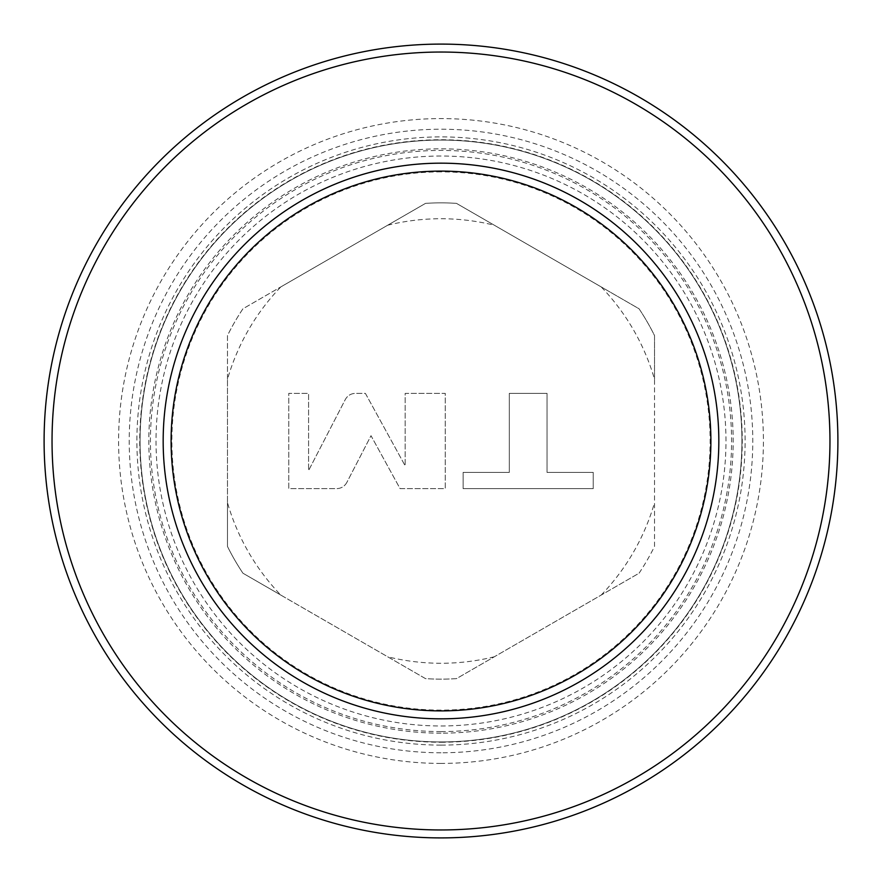 <?xml version="1.0" encoding="UTF-8"?>
<svg xmlns="http://www.w3.org/2000/svg" width="882" height="882" viewBox="0 0 882 882"><rect width="100%" height="100%" fill="white"/><g stroke="black" fill="none" stroke-linecap="round" stroke-linejoin="round"><path stroke-width="0.66" stroke-dasharray="4.41 3.31" d="M441 163.17A277.83 277.83 0 0 1 718.83 441A277.83 277.83 0 0 1 441 718.83A277.83 277.83 0 0 1 163.17 441A277.83 277.83 0 0 1 441 163.17M441 837.9A396.9 396.9 0 0 0 837.9 441A396.9 396.9 0 0 0 441 44.1A396.9 396.9 0 0 0 44.1 441A396.9 396.9 0 0 0 441 837.9M441 829.962A388.962 388.962 0 0 0 829.962 441A388.962 388.962 0 0 0 441 52.038A388.962 388.962 0 0 0 52.038 441A388.962 388.962 0 0 0 441 829.962M441 763.415A322.415 322.415 0 0 1 118.585 441A322.415 322.415 0 0 1 441 118.585A322.415 322.415 0 0 1 763.415 441A322.415 322.415 0 0 1 441 763.415M441 741.927A300.927 300.927 0 0 0 741.927 441A300.927 300.927 0 0 0 441 140.073A300.927 300.927 0 0 0 140.073 441A300.927 300.927 0 0 0 441 741.927A300.927 300.927 0 0 0 741.927 441A300.927 300.927 0 0 0 441 140.073A300.927 300.927 0 0 0 140.073 441A300.927 300.927 0 0 0 441 741.927A300.927 300.927 0 0 1 140.073 441A300.927 300.927 0 0 1 441 140.073A300.927 300.927 0 0 1 741.927 441A300.927 300.927 0 0 1 441 741.927M441 745.103A304.103 304.103 0 0 1 136.897 441A304.103 304.103 0 0 1 441 136.897A304.103 304.103 0 0 1 745.103 441A304.103 304.103 0 0 1 441 745.103M441 733.174A292.174 292.174 0 0 1 148.826 441A292.174 292.174 0 0 1 441 148.826A292.174 292.174 0 0 1 733.174 441A292.174 292.174 0 0 1 441 733.174M441 731.586A290.586 290.586 0 0 1 150.414 441A290.586 290.586 0 0 1 441 150.414A290.586 290.586 0 0 1 731.586 441A290.586 290.586 0 0 1 441 731.586M441 156.026A284.974 284.974 0 0 0 156.026 441A284.974 284.974 0 0 0 441 725.974A284.974 284.974 0 0 0 725.974 441A284.974 284.974 0 0 0 441 156.026M441 171.88A269.12 269.12 0 0 0 171.88 441A269.12 269.12 0 0 0 441 710.12A269.12 269.12 0 0 0 710.12 441A269.12 269.12 0 0 0 441 171.88M639.064 573.212A238.14 238.14 0 0 0 654.532 546.421L654.532 335.579A238.14 238.14 0 0 0 639.064 308.788L456.468 203.367A238.14 238.14 0 0 0 425.532 203.367L242.936 308.788A238.14 238.14 0 0 0 227.468 335.579L227.468 546.421A238.14 238.14 0 0 0 242.936 573.212L425.532 678.633A238.14 238.14 0 0 0 456.468 678.633L639.064 573.212A238.14 238.14 0 0 0 654.532 546.421L654.532 379.315A222.264 222.264 0 0 0 601.193 286.915L456.468 203.367A238.14 238.14 0 0 0 425.532 203.367L280.807 286.915A222.264 222.264 0 0 0 227.468 379.315L227.468 502.685A222.264 222.264 0 0 0 280.807 595.085L425.532 678.633A238.14 238.14 0 0 0 456.468 678.633L639.064 573.212M280.807 595.085L242.936 573.212A238.14 238.14 0 0 1 227.468 546.421L227.468 502.685M227.468 379.315L227.468 335.579A238.14 238.14 0 0 1 242.936 308.788L280.807 286.915M494.339 656.77A222.264 222.264 0 0 1 387.661 656.77M601.193 595.085A222.264 222.264 0 0 0 654.532 502.685M387.661 225.23A222.264 222.264 0 0 1 494.339 225.23M346.847 482.421C344.619 486.401 341.213 488.474 336.648 488.628L288.767 488.628L288.767 393.372L308.579 393.372L308.579 470.547L345.27 399.579C347.508 395.599 350.893 393.526 355.457 393.372L365.391 393.372L405.169 465.828L405.169 393.372L445.256 393.372L445.256 488.628L400.075 488.628L371.013 435.697L346.847 482.421C344.619 486.401 341.213 488.474 336.648 488.628L288.767 488.628L288.767 393.372L308.579 393.372L308.579 470.547L345.27 399.579C347.508 395.599 350.893 393.526 355.457 393.372L365.391 393.372L405.169 465.828L405.169 393.372L445.256 393.372L445.256 488.628L400.075 488.628L371.013 435.697L346.847 482.421M509.311 472.399L509.311 393.372L547.038 393.372L547.038 472.399L593.222 472.399L593.222 488.628L463.127 488.628L463.127 472.399L509.311 472.399L509.311 393.372L547.038 393.372L547.038 472.399L593.222 472.399L593.222 488.628L463.127 488.628L463.127 472.399L509.311 472.399M654.532 379.315L654.532 335.579A238.14 238.14 0 0 0 639.064 308.788L601.193 286.915M441 752.776A311.776 311.776 0 0 1 129.224 441A311.776 311.776 0 0 1 441 129.224A311.776 311.776 0 0 1 752.776 441A311.776 311.776 0 0 1 441 752.776M441 742.247A301.247 301.247 0 0 0 742.247 441A301.247 301.247 0 0 0 441 139.753A301.247 301.247 0 0 0 139.753 441A301.247 301.247 0 0 0 441 742.247"/><path stroke-width="1.32" d="M441 710.892A269.892 269.892 0 0 0 710.892 441A269.892 269.892 0 0 0 441 171.108A269.892 269.892 0 0 0 171.108 441A269.892 269.892 0 0 0 441 710.892M441 718.83A277.83 277.83 0 0 0 718.83 441A277.83 277.83 0 0 0 441 163.17A277.83 277.83 0 0 0 163.17 441A277.83 277.83 0 0 0 441 718.83M441 52.038A388.962 388.962 0 0 0 52.038 441A388.962 388.962 0 0 0 441 829.962A388.962 388.962 0 0 0 829.962 441A388.962 388.962 0 0 0 441 52.038M441 44.1A396.9 396.9 0 0 0 44.1 441A396.9 396.9 0 0 0 441 837.9A396.9 396.9 0 0 0 837.9 441A396.9 396.9 0 0 0 441 44.1"/></g></svg>
